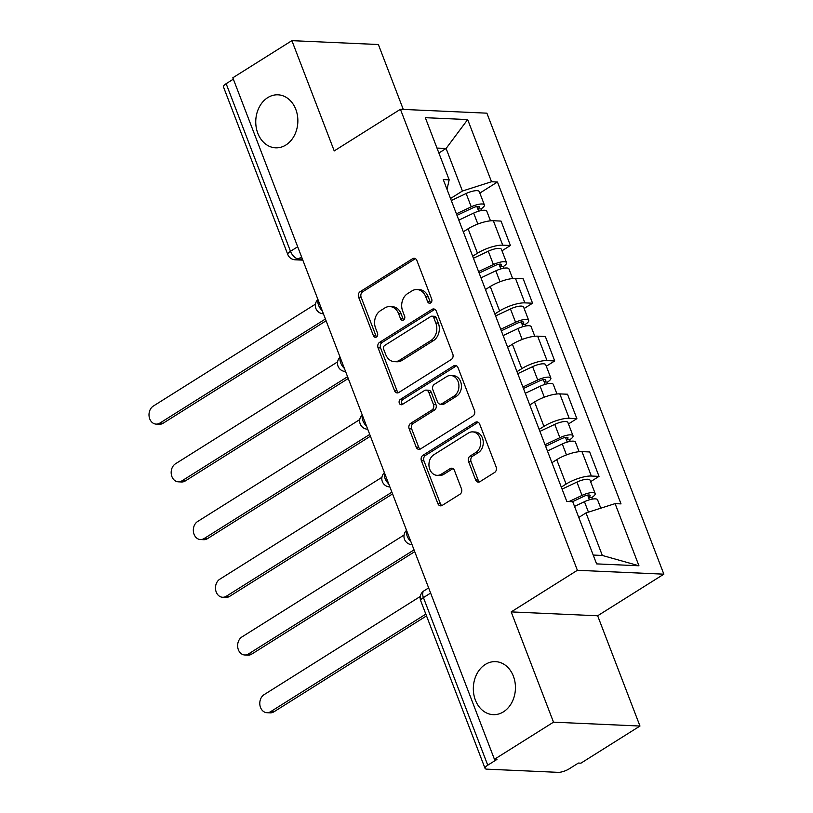 <?xml version="1.0" encoding="UTF-8"?>
<svg xmlns="http://www.w3.org/2000/svg" width="813" height="813" viewBox="0 0 813 813"><rect width="100%" height="100%" fill="white"/><g stroke="black" fill="none" stroke-linecap="round" stroke-linejoin="round"><path stroke-width="1.22" d="M430.636 302.934A2.845 2.256 -87.4 0 0 431.703 299.113L416.896 260.526A4.065 3.232 -87.4 0 0 414.163 258.29A4.065 3.232 -87.4 0 0 412.587 258.727L360.139 291.694A4.065 3.232 -87.4 0 0 358.614 297.162L373.431 335.749A2.845 2.256 -87.4 0 0 375.342 337.314A2.845 2.256 -87.4 0 0 376.449 337.009A2.845 2.256 -87.4 0 0 377.506 333.178L375.596 328.188A13.018 10.325 -87.4 0 1 380.454 310.708L384.823 307.954A13.018 10.325 -87.4 0 1 389.864 306.572A13.018 10.325 -87.4 0 1 398.614 313.716L400.524 318.716A2.845 2.256 -87.4 0 0 402.435 320.271A2.845 2.256 -87.4 0 0 403.543 319.976A2.845 2.256 -87.4 0 0 404.61 316.145L402.689 311.155A13.018 10.325 -87.4 0 1 407.557 293.666L411.927 290.922A13.018 10.325 -87.4 0 1 416.967 289.54A13.018 10.325 -87.4 0 1 425.707 296.684L427.628 301.674A2.845 2.256 -87.4 0 0 429.538 303.239A2.845 2.256 -87.4 0 0 430.636 302.934M485.3 664.465A26.534 21.047 -87.4 0 0 473.725 693.824A26.534 21.047 -87.4 0 0 493.206 714.647A26.534 21.047 -87.4 0 0 503.481 711.822A26.534 21.047 -87.4 0 0 515.046 682.463A26.534 21.047 -87.4 0 0 495.574 661.64A26.534 21.047 -87.4 0 0 485.3 664.465M267.721 97.641A26.534 21.047 -87.4 0 0 256.146 127.001A26.534 21.047 -87.4 0 0 275.617 147.824A26.534 21.047 -87.4 0 0 285.902 144.999A26.534 21.047 -87.4 0 0 297.467 115.649A26.534 21.047 -87.4 0 0 277.995 94.816A26.534 21.047 -87.4 0 0 267.721 97.641M475.605 479.904A4.065 3.232 -87.4 0 0 478.339 482.129A4.065 3.232 -87.4 0 0 479.914 481.703L494.629 472.444A4.065 3.232 -87.4 0 0 496.143 466.987L479.69 424.132A4.065 3.232 -87.4 0 0 476.967 421.896A4.065 3.232 -87.4 0 0 475.381 422.333L422.943 455.3A4.065 3.232 -87.4 0 0 421.419 460.768L437.872 503.623A4.065 3.232 -87.4 0 0 440.605 505.849A4.065 3.232 -87.4 0 0 442.181 505.422L459.955 494.243A4.065 3.232 -87.4 0 0 461.469 488.786L454.426 470.442A4.065 3.232 -87.4 0 0 451.703 468.207A4.065 3.232 -87.4 0 0 450.128 468.644L441.307 474.182A10.884 8.638 -87.4 0 1 437.089 475.341A10.884 8.638 -87.4 0 1 429.101 466.794A10.884 8.638 -87.4 0 1 433.847 454.752L468.379 433.044A10.884 8.638 -87.4 0 1 472.597 431.886A10.884 8.638 -87.4 0 1 480.585 440.433A10.884 8.638 -87.4 0 1 475.839 452.475L470.087 456.093A4.065 3.232 -87.4 0 0 468.562 461.56L475.605 479.904L478.125 480.016A4.065 3.232 -87.4 0 0 479.609 481.865M577.382 570.289L511.184 611.904L553.511 722.168L494.436 759.301L232.823 77.784L291.897 40.65L334.224 150.903L400.423 109.288L577.382 570.289L663.855 574.171L486.885 113.17L400.423 109.288M451.266 359.509A4.065 3.232 -87.4 0 0 452.79 354.041L436.337 311.186A4.065 3.232 -87.4 0 0 433.603 308.95A4.065 3.232 -87.4 0 0 432.028 309.387L379.58 342.354A4.065 3.232 -87.4 0 0 378.065 347.822L394.518 390.677A4.065 3.232 -87.4 0 0 397.242 392.913A4.065 3.232 -87.4 0 0 398.827 392.476L451.266 359.509M458.014 367.659L474.467 410.514A4.065 3.232 -87.4 0 1 472.942 415.982L420.504 448.949A4.065 3.232 -87.4 0 1 418.929 449.376A4.065 3.232 -87.4 0 1 416.195 447.15L409.152 428.807A4.065 3.232 -87.4 0 1 410.677 423.339L431.947 409.976A4.065 3.232 -87.4 0 0 433.461 404.508L428.797 392.344A4.065 3.232 -87.4 0 0 426.063 390.108A4.065 3.232 -87.4 0 0 424.488 390.545L402.344 404.468A2.845 2.256 -87.4 0 1 401.236 404.772A2.845 2.256 -87.4 0 1 399.142 402.537A2.845 2.256 -87.4 0 1 400.392 399.376L453.705 365.86A4.065 3.232 -87.4 0 1 455.28 365.423A4.065 3.232 -87.4 0 1 458.014 367.659M553.511 722.168L639.973 726.039L580.909 763.173L578.389 763.061L569.181 768.844A8.293 2.429 159 0 1 558.206 772.35L486.865 769.159A8.293 2.429 159 0 1 485.056 768.397L420.717 600.787A8.293 2.429 -21 0 1 423.421 597.596L487.759 765.196A8.293 2.429 159 0 0 485.056 768.397M403.278 109.42L378.37 44.522L291.897 40.65M639.973 726.039L597.657 615.776L663.855 574.171M494.436 759.301L496.956 759.413L487.759 765.196M297.69 246.756L290.485 251.288A8.293 2.429 -21 0 0 287.782 254.479L223.453 86.879A8.293 2.429 -21 0 1 226.146 83.688L290.485 251.288A8.293 4.421 57.8 0 0 298.371 258.91L302.426 259.093M233.351 79.156L226.146 83.688M472.678 256.227L477.465 253.219A19.065 5.589 -21 0 1 502.719 245.16L493.349 220.74A19.065 5.589 159 0 0 468.095 228.799L463.308 231.817M493.349 220.74L501.032 221.085L510.412 245.506L501.987 250.79M502.719 245.16L510.412 245.506M524.151 308.513L532.566 303.219L523.186 278.798L515.503 278.453A19.065 5.589 159 0 0 490.249 286.522L485.463 289.53M494.832 313.95L499.619 310.942A19.065 5.589 -21 0 1 524.873 302.873L532.566 303.219M546.306 366.226L554.72 360.942L545.35 336.521L537.657 336.176A19.065 5.589 159 0 0 512.403 344.234L507.617 347.253M516.987 371.663L521.783 368.655A19.065 5.589 -21 0 1 547.027 360.596L554.72 360.942M568.46 423.949L576.874 418.654L567.504 394.234L559.811 393.888A19.065 5.589 159 0 0 534.558 401.957L529.771 404.965M539.151 429.386L543.938 426.378A19.065 5.589 -21 0 1 569.191 418.309L576.874 418.654M590.614 481.662L599.029 476.377L589.659 451.957L581.966 451.611A19.065 5.589 159 0 0 556.722 459.67L551.925 462.688M561.305 487.099L566.092 484.091A19.065 5.589 -21 0 1 591.346 476.032L599.029 476.377M450.524 198.514L462.434 191.025L446.103 148.474L436.988 148.068M438.878 153.017L446.103 148.474L467.668 119.572L491.53 181.736L462.434 191.025M447.018 189.378L449.172 179.836L425.321 117.682L467.668 119.572M593.205 555.055L602.331 555.462L586 512.912L615.095 503.623L621.02 503.887L497.454 182L491.53 181.736M615.095 503.623L638.947 565.777L596.6 563.887L572.738 501.723L566.813 501.458L443.258 179.571L449.172 179.836M511.184 611.904L597.657 615.776M586 512.912L578.775 517.454M479.833 193.077L497.454 182M602.331 555.462L638.947 565.777M430.819 302.812A2.845 2.256 -87.4 0 1 430.148 301.786L428.227 296.796A13.018 10.325 -87.4 0 0 419.488 289.652L416.967 289.54M389.864 306.572L392.394 306.684A13.018 10.325 -87.4 0 1 401.134 313.828L403.045 318.828A2.845 2.256 -87.4 0 0 403.726 319.844M415.402 258.676A4.065 3.232 -87.4 0 0 415.108 258.839L362.659 291.806A4.065 3.232 -87.4 0 0 361.135 297.273L375.952 335.86A2.845 2.256 -87.4 0 0 376.622 336.877M434.853 309.336A4.065 3.232 -87.4 0 0 434.549 309.499L382.11 342.466A4.065 3.232 -87.4 0 0 380.586 347.934L397.039 390.789A4.065 3.232 -87.4 0 0 398.522 392.638M433.796 317.751A2.845 2.256 -87.4 0 0 431.876 316.186A2.845 2.256 -87.4 0 0 430.778 316.491L384.742 345.423A2.845 2.256 -87.4 0 0 383.675 349.255L385.697 354.519A13.018 10.325 -87.4 0 0 394.437 361.663A13.018 10.325 -87.4 0 0 399.488 360.281L430.951 340.495A13.018 10.325 -87.4 0 0 435.819 323.015L433.796 317.751L436.317 317.863A2.845 2.256 -87.4 0 0 434.406 316.298L431.876 316.186M394.437 361.663L396.957 361.775A13.018 10.325 -87.4 0 0 402.008 360.393L399.488 360.281M436.317 317.863L438.339 323.127A13.018 10.325 -87.4 0 1 433.471 340.606L402.008 360.393M426.063 390.108L428.583 390.22A4.065 3.232 -87.4 0 1 431.317 392.455L435.981 404.62A4.065 3.232 -87.4 0 1 434.467 410.087L413.197 423.461A4.065 3.232 -87.4 0 0 411.673 428.918L418.715 447.262A4.065 3.232 -87.4 0 0 420.199 449.111M456.53 365.809A4.065 3.232 -87.4 0 0 456.225 365.972L402.913 399.488A2.845 2.256 -87.4 0 0 402.526 404.346M454.01 396.094A10.884 8.638 -87.4 0 0 458.766 384.051A10.884 8.638 -87.4 0 0 450.768 375.504A10.884 8.638 -87.4 0 0 446.55 376.673L434.386 384.315A4.065 3.232 -87.4 0 0 432.872 389.783L437.536 401.947A4.065 3.232 -87.4 0 0 440.27 404.183A4.065 3.232 -87.4 0 0 441.845 403.746L454.01 396.094L456.53 396.216A10.884 8.638 -87.4 0 0 461.286 384.163A10.884 8.638 -87.4 0 0 453.288 375.626L450.768 375.504M440.27 404.183L442.79 404.295A4.065 3.232 -87.4 0 0 444.365 403.858L441.845 403.746M456.53 396.216L444.365 403.858M472.597 431.886L475.117 432.008A10.884 8.638 -87.4 0 1 483.105 440.544A10.884 8.638 -87.4 0 1 478.359 452.587L472.607 456.205A4.065 3.232 -87.4 0 0 471.083 461.672L478.125 480.016M437.089 475.341L439.609 475.453A10.884 8.638 -87.4 0 0 443.827 474.294L441.307 474.182M452.943 468.593A4.065 3.232 -87.4 0 0 452.648 468.755L443.827 474.294M478.207 422.282A4.065 3.232 -87.4 0 0 477.912 422.445L425.463 455.412A4.065 3.232 -87.4 0 0 423.939 460.88L440.392 503.735A4.065 3.232 -87.4 0 0 441.876 505.584M458.817 220.13L473.664 213.108A10.366 3.039 -21 0 1 486.804 211.217L490.493 220.831M456.987 215.364L473.054 207.772A4.969 1.463 -21 0 1 479.355 206.868A4.969 1.463 -21 0 1 477.739 208.778L478.664 211.207M315.434 304.153L153.311 406.073A9.532 7.561 -87.4 0 0 149.145 416.622A9.532 7.561 -87.4 0 0 156.147 424.112A9.532 7.561 -87.4 0 0 159.846 423.095L325.424 319.001M456.408 213.839L471.245 206.817A10.366 3.039 -21 0 1 484.385 204.937A10.366 3.039 -21 0 1 481.011 208.931L481.621 210.506M451.296 200.516L466.134 193.504A10.366 3.039 -21 0 1 479.274 191.614L484.385 204.937M326.104 320.779L163.118 423.238A9.532 7.561 92.6 0 1 159.429 424.254L156.147 424.112M476.865 206.522L477.739 208.778L481.011 208.931M480.981 277.843L495.818 270.831A10.366 3.039 -21 0 1 508.958 268.94L512.647 278.554M479.152 273.077L495.208 265.485A4.969 1.463 -21 0 1 501.509 264.581A4.969 1.463 -21 0 1 499.893 266.501L500.828 268.92M337.598 361.866L175.466 463.796A9.532 7.561 -87.4 0 0 171.309 474.345A9.532 7.561 -87.4 0 0 178.301 481.824A9.532 7.561 -87.4 0 0 182 480.808L347.578 376.724M478.562 271.562L493.41 264.54A10.366 3.039 -21 0 1 506.54 262.65A10.366 3.039 -21 0 1 503.166 266.644L503.775 268.229M473.451 258.239L488.288 251.217A10.366 3.039 -21 0 1 501.428 249.327L506.54 262.65M348.259 378.492L185.273 480.961A9.532 7.561 92.6 0 1 181.584 481.977L178.301 481.824M499.03 264.235L499.893 266.501L503.166 266.644M503.135 335.566L517.972 328.543A10.366 3.039 -21 0 1 531.113 326.653L534.802 336.267M501.306 330.8L517.363 323.208A4.969 1.463 -21 0 1 523.663 322.304A4.969 1.463 -21 0 1 522.048 324.214L522.983 326.643M359.753 419.589L197.62 521.509A9.532 7.561 -87.4 0 0 193.464 532.058A9.532 7.561 -87.4 0 0 200.455 539.547A9.532 7.561 -87.4 0 0 204.154 538.531L369.732 434.437M500.717 329.275L515.564 322.253A10.366 3.039 -21 0 1 528.694 320.363A10.366 3.039 -21 0 1 525.33 324.367L525.93 325.942M495.605 315.952L510.452 308.94A10.366 3.039 -21 0 1 523.582 307.05L528.694 320.363M370.413 436.215L207.427 538.673A9.532 7.561 92.6 0 1 203.738 539.69L200.455 539.547M521.184 321.958L522.048 324.214L525.33 324.367M525.289 393.279L540.127 386.266A10.366 3.039 -21 0 1 553.267 384.376L556.956 393.99M523.46 388.512L539.517 380.921A4.969 1.463 -21 0 1 545.818 380.017A4.969 1.463 -21 0 1 544.202 381.937L545.137 384.356M381.907 477.302L219.774 579.232A9.532 7.561 -87.4 0 0 215.618 589.781A9.532 7.561 -87.4 0 0 222.62 597.26A9.532 7.561 -87.4 0 0 226.309 596.244L391.886 492.16M522.871 386.998L537.718 379.976A10.366 3.039 -21 0 1 550.858 378.086A10.366 3.039 -21 0 1 547.484 382.08L548.084 383.665M517.759 373.675L532.606 366.653A10.366 3.039 -21 0 1 545.736 364.763L550.858 378.086M392.567 493.928L229.581 596.396A9.532 7.561 92.6 0 1 225.892 597.413L222.62 597.26M543.338 379.671L544.202 381.937L547.484 382.08M547.444 451.002L562.291 443.979A10.366 3.039 -21 0 1 575.421 442.089L579.11 451.703M545.614 446.235L561.671 438.644A4.969 1.463 -21 0 1 567.982 437.729A4.969 1.463 -21 0 1 566.356 439.65L567.291 442.079M404.061 535.025L241.928 636.945A9.532 7.561 -87.4 0 0 237.772 647.494A9.532 7.561 -87.4 0 0 244.774 654.983A9.532 7.561 -87.4 0 0 248.463 653.967L414.041 549.873M545.035 444.711L559.872 437.689A10.366 3.039 -21 0 1 573.013 435.798A10.366 3.039 -21 0 1 569.639 439.803L570.248 441.378M539.913 431.388L554.761 424.376A10.366 3.039 -21 0 1 567.901 422.486L573.013 435.798M414.732 551.651L251.745 654.109A9.532 7.561 92.6 0 1 248.046 655.126L244.774 654.983M565.492 437.394L566.356 439.65L569.639 439.803M574.527 506.387L584.445 501.702A10.366 3.039 -21 0 1 597.575 499.812L600.797 508.186M572.504 501.712L583.825 496.357A4.969 1.463 -21 0 1 590.136 495.452A4.969 1.463 -21 0 1 588.51 497.373L589.445 499.792M420.28 596.468L264.083 694.668A9.532 7.561 -87.4 0 0 259.926 705.217A9.532 7.561 -87.4 0 0 266.928 712.696A9.532 7.561 -87.4 0 0 270.617 711.68L425.829 614.11M569.029 501.56L582.027 495.412A10.366 3.039 -21 0 1 595.167 493.521A10.366 3.039 -21 0 1 591.793 497.515L592.403 499.101M562.078 489.111L576.915 482.089A10.366 3.039 -21 0 1 590.055 480.198L595.167 493.521M426.52 615.888L273.9 711.832A9.532 7.561 92.6 0 1 270.201 712.849L266.928 712.696M587.647 495.107L588.51 497.373L591.793 497.515M301.582 256.888L298.371 258.91A8.293 6.575 -87.4 0 1 295.16 259.794L302.822 260.14M569.191 418.309L559.811 393.888M547.027 360.596L537.657 336.176M524.873 302.873L515.503 278.453M591.346 476.032L581.966 451.611M566.092 484.091L556.722 459.67M543.938 426.378L534.558 401.957M521.783 368.655L512.403 344.234M499.619 310.942L490.249 286.522M477.465 253.219L468.095 228.799M318.107 299.936A8.293 4.421 57.8 0 0 322.253 310.759M340.261 357.649A8.293 4.421 57.8 0 0 344.417 368.472M362.415 415.372A8.293 4.421 57.8 0 0 366.572 426.195M384.569 473.085A8.293 4.421 57.8 0 0 388.726 483.908M406.724 530.808A8.293 4.421 57.8 0 0 410.88 541.631M430.626 593.063L423.421 597.596A8.293 4.421 57.8 0 1 424.051 590.797A8.293 8.293 0 0 0 420.717 600.787M428.227 296.796L425.707 296.684M403.045 318.828L400.524 318.716M401.134 313.828L398.614 313.716M375.952 335.86L373.431 335.749M361.135 297.273L358.614 297.162M362.659 291.806L360.139 291.694M415.108 258.839L412.587 258.727M430.148 301.786L427.628 301.674M397.039 390.789L394.518 390.677M380.586 347.934L378.065 347.822M382.11 342.466L379.58 342.354M434.549 309.499L432.028 309.387M433.471 340.606L430.951 340.495M438.339 323.127L435.819 323.015M418.715 447.262L416.195 447.15M411.673 428.918L409.152 428.807M413.197 423.461L410.677 423.339M434.467 410.087L431.947 409.976M435.981 404.62L433.461 404.508M431.317 392.455L428.797 392.344M402.913 399.488L400.392 399.376M456.225 365.972L453.705 365.86M471.083 461.672L468.562 461.56M472.607 456.205L470.087 456.093M478.359 452.587L475.839 452.475M452.648 468.755L450.128 468.644M440.392 503.735L437.872 503.623M423.939 460.88L421.419 460.768M425.463 455.412L422.943 455.3M477.912 422.445L475.381 422.333M473.664 213.108L477.861 224.032M466.134 193.504L471.245 206.817M163.118 423.238L159.846 423.095M495.818 270.831L500.015 281.755M488.288 251.217L493.41 264.54M185.273 480.961L182 480.808M517.972 328.543L522.17 339.468M510.452 308.94L515.564 322.253M207.427 538.673L204.154 538.531M540.127 386.266L544.324 397.191M532.606 366.653L537.718 379.976M229.581 596.396L226.309 596.244M562.291 443.979L566.478 454.904M554.761 424.376L559.872 437.689M251.745 654.109L248.463 653.967M584.445 501.702L588.449 512.129M576.915 482.089L582.027 495.412M273.9 711.832L270.617 711.68M317.924 299.469A8.293 8.293 0 0 0 323.249 313.777M340.078 357.192A8.293 8.293 0 0 0 345.403 371.5M362.232 414.904A8.293 8.293 0 0 0 367.557 429.213M384.397 472.627A8.293 8.293 0 0 0 389.712 486.936M406.551 530.34A8.293 8.293 0 0 0 411.866 544.649M428.644 587.911L424.051 590.797M287.782 254.479A8.293 8.293 0 0 0 295.16 259.794"/></g></svg>
